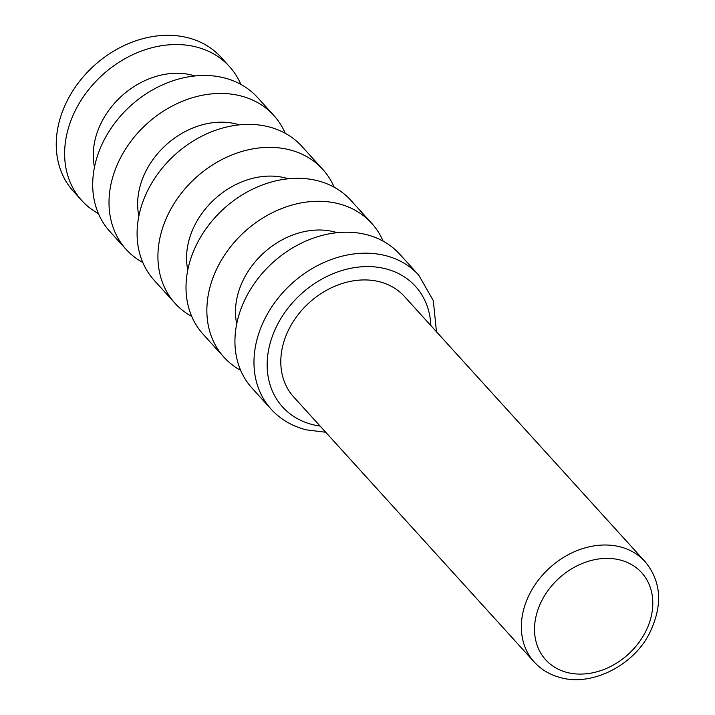 <?xml version="1.0" encoding="UTF-8"?>
<svg xmlns="http://www.w3.org/2000/svg" width="715" height="715" viewBox="0 0 715 715"><rect width="100%" height="100%" fill="white"/><g stroke="black" fill="none" stroke-linecap="round" stroke-linejoin="round"><path stroke-width="1.07" d="M273.818 115.446L257.507 97.472A99.698 79.115 137.8 0 0 223.911 77.81A99.698 79.115 137.8 0 0 114.239 123.829A99.698 79.115 137.8 0 0 109.851 231.472L126.162 249.437A99.698 79.115 -42.2 0 1 130.541 141.802A99.698 79.115 -42.2 0 1 240.222 95.783A99.698 79.115 -42.2 0 1 273.818 115.446A99.698 79.115 -42.2 0 1 285.24 133.294M142.821 262.53A99.698 79.115 -42.2 0 1 126.162 249.437M94.487 167.131A74.771 59.336 -42.2 0 1 120.111 97.472A74.771 59.336 -42.2 0 1 191.656 75.021A74.771 59.336 -42.2 0 1 194.963 75.951M98.438 213.624A99.698 79.115 -42.2 0 1 81.778 200.531A99.698 79.115 -42.2 0 1 86.158 92.896A99.698 79.115 -42.2 0 1 195.83 46.868A99.698 79.115 -42.2 0 1 229.435 66.531A99.698 79.115 -42.2 0 1 240.848 84.379M371.666 223.268L350.824 200.289A99.698 79.115 137.8 0 0 317.219 180.636A99.698 79.115 137.8 0 0 207.547 226.655A99.698 79.115 137.8 0 0 203.167 334.289L224.01 357.268A99.698 79.115 -42.2 0 1 228.398 249.633A99.698 79.115 -42.2 0 1 338.07 203.605A99.698 79.115 -42.2 0 1 371.666 223.268A99.698 79.115 -42.2 0 1 383.088 241.116M240.669 370.361A99.698 79.115 -42.2 0 1 224.01 357.268M322.742 169.357L301.9 146.378A99.698 79.115 137.8 0 0 268.295 126.716A99.698 79.115 137.8 0 0 158.623 172.744A99.698 79.115 137.8 0 0 154.243 280.378L175.086 303.357A99.698 79.115 -42.2 0 1 179.465 195.713A99.698 79.115 -42.2 0 1 289.146 149.694A99.698 79.115 -42.2 0 1 322.742 169.357A99.698 79.115 -42.2 0 1 334.164 187.205M138.871 216.046A74.771 59.336 -42.2 0 1 164.504 146.378A74.771 59.336 -42.2 0 1 236.048 123.927A74.771 59.336 -42.2 0 1 239.355 124.857M191.745 316.441A99.698 79.115 -42.2 0 1 175.086 303.357M187.795 269.957A74.771 59.336 -42.2 0 1 213.428 200.289A74.771 59.336 -42.2 0 1 284.972 177.838A74.771 59.336 -42.2 0 1 288.279 178.768M436.463 331.751L433.317 300.702L418.784 275.186L399.748 254.209A99.698 79.115 137.8 0 0 366.143 234.547A99.698 79.115 137.8 0 0 256.471 280.566A99.698 79.115 137.8 0 0 252.091 388.2L271.128 409.186C280.423 419.356 292.167 426.247 306.351 429.858L325.718 432.253M236.719 323.868A74.771 59.336 -42.2 0 1 262.351 254.2A74.771 59.336 -42.2 0 1 333.896 231.758A74.771 59.336 -42.2 0 1 337.203 232.688M81.778 200.531L73.395 191.289A99.698 79.115 -42.2 0 1 77.774 83.655A99.698 79.115 -42.2 0 1 187.446 37.627A99.698 79.115 -42.2 0 1 221.051 57.289L229.435 66.531M293.668 396.932A74.771 59.336 -42.2 0 1 296.948 316.2A74.771 59.336 -42.2 0 1 379.209 281.683A74.771 59.336 -42.2 0 1 404.404 296.43L644.957 561.498A74.771 59.336 137.8 0 0 619.753 546.752A74.771 59.336 137.8 0 0 537.501 581.268A74.771 59.336 137.8 0 0 534.212 662.001L293.668 396.932M567.513 672.574A64.806 51.426 -42.2 0 1 540.62 603.067A64.806 51.426 -42.2 0 1 619.807 559.908A64.806 51.426 -42.2 0 1 646.709 629.415A64.806 51.426 -42.2 0 1 567.513 672.574M418.784 275.186A99.698 79.115 137.8 0 0 385.188 255.523A99.698 79.115 137.8 0 0 275.507 301.551A99.698 79.115 137.8 0 0 271.128 409.186M320.114 426.077A89.724 71.205 -42.2 0 1 312.83 424.674A89.724 71.205 -42.2 0 1 275.597 328.435A89.724 71.205 -42.2 0 1 385.242 268.679A89.724 71.205 -42.2 0 1 430.859 325.575M644.957 561.498C661.938 581.992 663.082 606.642 648.398 635.456C631.184 666.952 590.822 686.096 561.034 677.749C550.219 674.996 541.282 669.74 534.212 662.001"/></g></svg>
